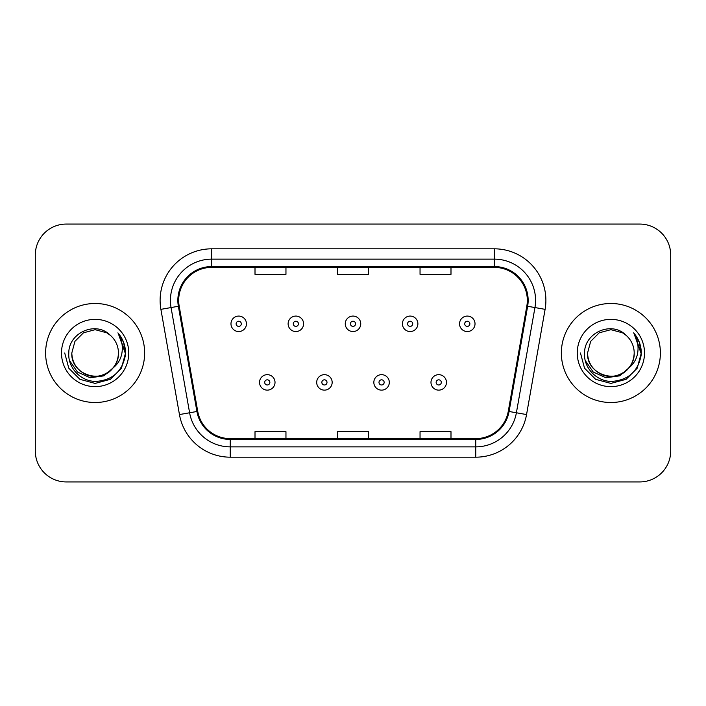 <?xml version="1.0" encoding="UTF-8"?>
<svg xmlns="http://www.w3.org/2000/svg" width="706" height="706" viewBox="0 0 706 706"><rect width="100%" height="100%" fill="white"/><g stroke="black" fill="none" stroke-linecap="round" stroke-linejoin="round"><path stroke-width="1.06" d="M45.616 353A49.508 49.508 0 0 0 95.125 402.508A49.508 49.508 0 0 0 144.642 353A49.508 49.508 0 0 0 95.125 303.492A49.508 49.508 0 0 0 45.616 353A49.508 49.508 0 0 0 95.125 402.508A49.508 49.508 0 0 0 144.642 353A49.508 49.508 0 0 0 95.125 303.492A49.508 49.508 0 0 0 45.616 353M561.358 353A49.508 49.508 0 0 0 610.875 402.508A49.508 49.508 0 0 0 660.384 353A49.508 49.508 0 0 0 610.875 303.492A49.508 49.508 0 0 0 561.358 353A49.508 49.508 0 0 0 610.875 402.508A49.508 49.508 0 0 0 660.384 353A49.508 49.508 0 0 0 610.875 303.492A49.508 49.508 0 0 0 561.358 353M178.68 300.394A33.005 33.005 0 0 1 211.685 267.389L494.315 267.389A33.005 33.005 0 0 1 526.817 306.122L508.267 411.342A33.005 33.005 0 0 1 475.765 438.611L230.235 438.611A33.005 33.005 0 0 1 197.733 411.342L179.183 306.122A33.005 33.005 0 0 1 178.68 300.394M177.85 300.394A33.835 33.835 0 0 0 178.362 306.272L196.921 411.483A33.835 33.835 0 0 0 230.235 439.441L475.765 439.441A33.835 33.835 0 0 0 509.079 411.483L527.638 306.272A33.835 33.835 0 0 0 494.315 266.559L211.685 266.559A33.835 33.835 0 0 0 177.85 300.394M160.897 309.352A51.573 51.573 0 0 1 211.685 248.821L494.315 248.821A51.573 51.573 0 0 1 545.103 309.352L526.552 414.563A51.573 51.573 0 0 1 475.765 457.179L230.235 457.179A51.573 51.573 0 0 1 179.448 414.563L160.897 309.352L171.055 307.56A41.257 41.257 0 0 1 211.685 259.137L494.315 259.137A41.257 41.257 0 0 1 534.945 307.56L516.395 412.772A41.257 41.257 0 0 1 475.765 446.863L230.235 446.863A41.257 41.257 0 0 1 189.605 412.772L171.055 307.56A41.257 41.257 0 0 1 170.428 300.394M670.7 255.007A30.94 30.94 0 0 0 639.76 224.067L66.24 224.067A30.94 30.94 0 0 0 35.3 255.007L35.3 450.993A30.94 30.94 0 0 0 66.24 481.933L639.76 481.933A30.94 30.94 0 0 0 670.7 450.993L670.7 255.007L670.7 450.993M337.53 267.389L337.53 274.369L368.47 274.369L368.47 267.389M255.007 267.389L255.007 274.369L285.956 274.369L285.956 267.389M420.044 267.389L420.044 274.369L450.993 274.369L450.993 267.389M368.47 438.611L368.47 431.631L337.53 431.631L337.53 438.611M285.956 438.611L285.956 431.631L255.007 431.631L255.007 438.611M450.993 438.611L450.993 431.631L420.044 431.631L420.044 438.611M35.3 255.007L35.3 450.993M639.76 224.067L66.24 224.067M66.24 481.933L639.76 481.933M246.447 323.807A7.74 7.74 0 0 1 238.707 331.546A7.74 7.74 0 0 1 230.977 323.807A7.74 7.74 0 0 1 238.707 316.076A7.74 7.74 0 0 1 246.447 323.807A7.74 7.74 0 0 0 238.707 316.076A7.74 7.74 0 0 0 230.977 323.807M259.543 382.396A7.74 7.74 0 0 1 267.283 374.665A7.74 7.74 0 0 1 275.022 382.396A7.74 7.74 0 0 1 267.283 390.136A7.74 7.74 0 0 1 259.543 382.396A7.74 7.74 0 0 0 267.283 390.136A7.74 7.74 0 0 0 275.022 382.396M303.589 323.807A7.74 7.74 0 0 1 295.858 331.546A7.74 7.74 0 0 1 288.119 323.807A7.74 7.74 0 0 1 295.858 316.076A7.74 7.74 0 0 1 303.589 323.807A7.74 7.74 0 0 0 295.858 316.076A7.74 7.74 0 0 0 288.119 323.807M360.74 323.807A7.74 7.74 0 0 1 353 331.546A7.74 7.74 0 0 1 345.26 323.807A7.74 7.74 0 0 1 353 316.076A7.74 7.74 0 0 1 360.74 323.807A7.74 7.74 0 0 0 353 316.076A7.74 7.74 0 0 0 345.26 323.807M417.881 323.807A7.74 7.74 0 0 1 410.142 331.546A7.74 7.74 0 0 1 402.411 323.807A7.74 7.74 0 0 1 410.142 316.076A7.74 7.74 0 0 1 417.881 323.807A7.74 7.74 0 0 0 410.142 316.076A7.74 7.74 0 0 0 402.411 323.807M475.023 323.807A7.74 7.74 0 0 1 467.293 331.546A7.74 7.74 0 0 1 459.553 323.807A7.74 7.74 0 0 1 467.293 316.076A7.74 7.74 0 0 1 475.023 323.807A7.74 7.74 0 0 0 467.293 316.076A7.74 7.74 0 0 0 459.553 323.807M316.694 382.396A7.74 7.74 0 0 1 324.425 374.665A7.74 7.74 0 0 1 332.164 382.396A7.74 7.74 0 0 1 324.425 390.136A7.74 7.74 0 0 1 316.694 382.396A7.74 7.74 0 0 0 324.425 390.136A7.74 7.74 0 0 0 332.164 382.396M373.836 382.396A7.74 7.74 0 0 1 381.575 374.665A7.74 7.74 0 0 1 389.306 382.396A7.74 7.74 0 0 1 381.575 390.136A7.74 7.74 0 0 1 373.836 382.396A7.74 7.74 0 0 0 381.575 390.136A7.74 7.74 0 0 0 389.306 382.396M430.978 382.396A7.74 7.74 0 0 1 438.717 374.665A7.74 7.74 0 0 1 446.457 382.396A7.74 7.74 0 0 1 438.717 390.136A7.74 7.74 0 0 1 430.978 382.396A7.74 7.74 0 0 0 438.717 390.136A7.74 7.74 0 0 0 446.457 382.396M118.44 353C119.243 370.244 98.002 382.502 83.467 373.192C76.01 368.523 72.127 361.79 71.809 353L74.933 341.342L83.467 332.808L95.125 329.684L106.782 332.808L110.401 335.385C96.095 320.383 68.544 332.738 68.8 353C67.714 367.994 81.022 381.531 95.875 381.425C112.616 380.216 122.482 371.321 125.483 354.747L125.536 353C125.447 345.349 122.906 338.633 117.902 332.853C121.706 339.092 123.047 345.808 121.926 353C120.832 359.116 117.858 364.111 112.995 367.985A23.316 23.316 0 0 0 118.44 353C118.131 361.79 114.24 368.523 106.782 373.192C92.248 382.502 71.015 370.244 71.809 353C72.127 361.79 76.01 368.523 83.467 373.192C98.002 382.502 119.243 370.244 118.44 353A23.316 23.316 0 0 0 110.401 335.385M112.995 367.985C100.614 384.708 70.591 374.012 71.809 353M114.478 366.732L103.95 375.839L90.156 377.763L77.457 372.018L69.523 360.563M61.493 353A33.632 33.632 0 0 0 95.125 386.632A33.632 33.632 0 0 0 128.757 353A33.632 33.632 0 0 0 95.125 319.368A33.632 33.632 0 0 0 61.493 353M117.902 332.853L123.621 342.384L125.518 353.882L124.106 343.787L125.518 353.882L124.106 343.787L125.518 353.882L118.131 333.108L125.518 353.882L118.131 333.108L125.536 353L121.458 368.205L110.33 379.334L95.125 383.411L79.919 379.334L68.791 368.205L64.714 353M118.131 333.108L125.518 353.9M634.191 353C634.985 370.244 613.752 382.502 599.217 373.192C591.76 368.523 587.869 361.79 587.56 353L590.684 341.342L599.217 332.808L610.875 329.684L622.533 332.808L626.151 335.385C611.837 320.383 584.286 332.738 584.55 353C583.456 367.994 596.764 381.531 611.625 381.425C628.366 380.216 638.233 371.321 641.233 354.747L641.286 353C641.198 345.349 638.648 338.633 633.644 332.853C637.456 339.092 638.789 345.808 637.668 353C636.583 359.116 633.609 364.111 628.746 367.985A23.316 23.316 0 0 0 634.191 353C633.873 361.79 629.99 368.523 622.533 373.192C607.998 382.502 586.757 370.244 587.56 353C587.869 361.79 591.76 368.523 599.217 373.192C613.752 382.502 634.985 370.244 634.191 353A23.316 23.316 0 0 0 626.151 335.385M628.746 367.985C616.364 384.708 586.342 374.012 587.56 353M630.229 366.732L619.7 375.839L605.907 377.763L593.208 372.018L585.274 360.563M577.243 353A33.632 33.632 0 0 0 610.875 386.632A33.632 33.632 0 0 0 644.507 353A33.632 33.632 0 0 0 610.875 319.368A33.632 33.632 0 0 0 577.243 353M633.644 332.853L639.371 342.384L641.269 353.882L639.857 343.787L641.269 353.882L639.857 343.787L641.269 353.882L633.873 333.108L641.269 353.882L633.873 333.108L641.286 353L637.209 368.205L626.081 379.334L610.875 383.411L595.67 379.334L584.542 368.205L580.464 353M633.873 333.108L641.269 353.9M494.315 248.821L494.315 266.559M171.055 307.56L178.362 306.272M230.235 457.179L230.235 439.441M475.765 439.441L475.765 457.179M509.079 411.483L526.552 414.563M179.448 414.563L196.921 411.483M527.638 306.272L545.103 309.352M211.685 248.821L211.685 266.559M236.131 323.807A2.577 2.577 0 0 0 238.707 326.384A2.577 2.577 0 0 0 241.293 323.807A2.577 2.577 0 0 0 238.707 321.23A2.577 2.577 0 0 0 236.131 323.807M269.86 382.396A2.577 2.577 0 0 0 267.283 379.819A2.577 2.577 0 0 0 264.706 382.396A2.577 2.577 0 0 0 267.283 384.973A2.577 2.577 0 0 0 269.86 382.396M293.272 323.807A2.577 2.577 0 0 0 295.858 326.384A2.577 2.577 0 0 0 298.435 323.807A2.577 2.577 0 0 0 295.858 321.23A2.577 2.577 0 0 0 293.272 323.807M350.423 323.807A2.577 2.577 0 0 0 353 326.384A2.577 2.577 0 0 0 355.577 323.807A2.577 2.577 0 0 0 353 321.23A2.577 2.577 0 0 0 350.423 323.807M407.565 323.807A2.577 2.577 0 0 0 410.142 326.384A2.577 2.577 0 0 0 412.728 323.807A2.577 2.577 0 0 0 410.142 321.23A2.577 2.577 0 0 0 407.565 323.807M464.707 323.807A2.577 2.577 0 0 0 467.293 326.384A2.577 2.577 0 0 0 469.869 323.807A2.577 2.577 0 0 0 467.293 321.23A2.577 2.577 0 0 0 464.707 323.807M327.01 382.396A2.577 2.577 0 0 0 324.425 379.819A2.577 2.577 0 0 0 321.848 382.396A2.577 2.577 0 0 0 324.425 384.973A2.577 2.577 0 0 0 327.01 382.396M384.152 382.396A2.577 2.577 0 0 0 381.575 379.819A2.577 2.577 0 0 0 378.99 382.396A2.577 2.577 0 0 0 381.575 384.973A2.577 2.577 0 0 0 384.152 382.396M441.294 382.396A2.577 2.577 0 0 0 438.717 379.819A2.577 2.577 0 0 0 436.14 382.396A2.577 2.577 0 0 0 438.717 384.973A2.577 2.577 0 0 0 441.294 382.396"/></g></svg>
